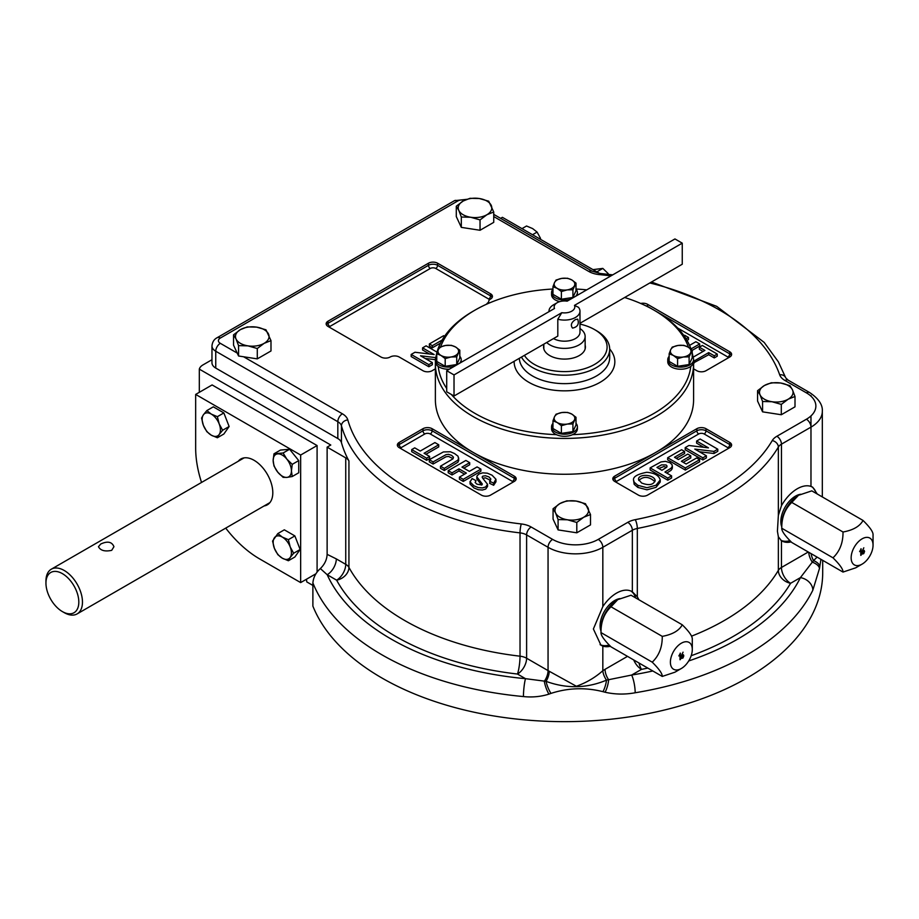 <?xml version="1.0" encoding="UTF-8"?>
<svg xmlns="http://www.w3.org/2000/svg" width="919" height="919" viewBox="0 0 919 919"><rect width="100%" height="100%" fill="white"/><g stroke="black" fill="none" stroke-linecap="round" stroke-linejoin="round"><path stroke-width="1.38" d="M215.747 368.071A12.912 7.455 180 0 1 211.967 362.798L211.967 345.958A12.912 7.455 0 0 0 215.747 351.23L215.747 368.071L337.824 438.547A12.912 7.455 180 0 1 341.443 442.636A225.936 130.441 180 0 0 348.933 460.913A12.912 7.455 0 0 0 345.739 457.88L327.13 447.128L327.13 554.352C326.877 559.671 324.625 564.404 320.363 568.562L327.187 574.72L336.618 580.165A238.848 137.896 180 0 0 517.477 674.041L525.484 678.67L546.047 681.347C566.552 688.836 586.701 688.446 606.506 680.14L631.64 675.051L641.473 669.377A12.912 7.455 -120 0 1 633.742 659.968M211.967 359.72L202.973 364.912A12.912 7.455 0 0 0 199.32 369.128L199.32 392.321M327.13 447.128L330.783 445.026L199.32 369.128M789.984 540.671A30.982 17.886 -60 0 1 780.909 540.338M811.822 486.748A30.982 17.886 -60 0 1 816.405 493.526M781.759 526.794A20.655 11.924 -60 0 1 785.194 506.932A20.655 11.924 -60 0 1 800.713 494.25M820.954 559.338L819.484 568.459L812.833 590.205A258.216 149.073 180 0 1 635.178 692.765C624.966 694.649 614.937 694.465 605.093 692.237L602.979 691.674C585.483 687.263 568.149 687.837 550.952 693.397L548.907 694.144C540.763 696.694 532.273 697.498 523.439 696.568A12.912 1.677 -84.7 0 1 525.484 678.67A245.304 141.618 180 0 1 327.187 574.72A12.912 7.455 -60 0 0 336.308 558.901L327.13 554.352M795.004 396.48L788.146 399.214A16.783 9.695 0 0 0 792.488 389.851L795.004 396.48L795.004 406.83L781.299 414.745L762.575 411.85L757.566 401.04L757.566 390.69L760.07 394.871A16.783 9.695 180 0 1 764.413 385.509A16.783 9.695 180 0 1 780.622 383.005A16.783 9.695 180 0 1 792.488 389.851L789.984 385.67L780.622 383.005L771.271 382.775L764.413 385.509L757.566 390.69M781.299 414.745L781.299 404.394L788.146 399.214A16.783 9.695 180 0 1 771.937 401.718A16.783 9.695 180 0 1 760.07 394.871L762.575 401.5L762.575 411.85M523.439 696.568A258.216 149.073 180 0 1 312.885 582.91L312.885 606.103A258.216 149.073 180 0 0 593.708 720.691A258.216 149.073 180 0 0 822.7 572.583L822.7 560.337M791.179 541.888A30.982 17.886 -60 0 1 781.782 540.9A30.982 17.886 -60 0 1 781.449 540.705L778.359 536.776L777.417 531.216L778.359 515.387L781.449 505.714A30.982 17.886 -60 0 1 810.972 486.415L812.718 487.208L817.255 494.008M811.109 553.652A12.912 8.018 -115.9 0 0 813.568 560.601L817.106 557.109M808.754 552.285A12.912 7.455 -120 0 0 812.304 562.141L813.568 560.601A12.912 6.41 -171 0 1 819.805 566.495M812.833 590.205A12.912 10.143 -153.8 0 0 800.415 577.614L812.304 562.141A12.912 6.422 -170.5 0 1 819.484 568.459M602.979 691.674A12.912 4.515 -73.9 0 0 606.506 680.14A12.912 6.847 56.3 0 1 602.83 670.709L605.058 669.319A12.912 7.455 -120 0 0 608.619 679.738A12.912 4.584 -74.3 0 1 605.093 692.237M550.952 693.397A12.912 3.975 -111.9 0 1 546.047 681.347A12.912 7.145 -62 0 0 549.206 671.249L576.374 686.263C586.402 682.679 595.213 677.498 602.83 670.709L602.83 646.091L600.969 645.23L593.387 628.975L602.83 606.586A30.982 17.886 -60 0 1 632.019 591.595A30.982 17.886 -60 0 1 632.352 591.802L637.315 596.81L638.946 599.785M635.178 692.765A12.912 2.883 -99.3 0 0 631.64 675.051A245.304 141.618 180 0 0 652.8 670.973M306.601 580.142A258.216 149.073 0 0 0 306.785 581.911L306.406 579.269M62.377 611.583L64.204 612.628A25.824 14.911 -120 0 0 77.116 613.915A25.824 14.911 -120 0 0 77.116 584.093A25.824 14.911 -120 0 0 51.303 569.194A25.824 14.911 -120 0 0 45.95 581.015L45.95 583.117A23.239 13.417 -120 0 0 62.377 611.583A23.239 13.417 -120 0 0 78.816 602.094A23.239 13.417 -120 0 0 62.377 573.628A23.239 13.417 -120 0 0 45.95 583.117M111.681 550.355L113.945 546.702C111.934 541.75 107.534 540.866 100.722 544.037L98.459 546.702C100.47 550.55 104.869 551.768 111.681 550.355M500.625 218.354L502.406 217.332L599.544 273.414M540.544 238.412L537.087 232.082L532.629 228.578L526.541 226.005L521.981 228.636M537.087 232.082L532.526 234.724M608.206 273.621L602.83 268.405L592.996 269.635M602.83 268.405L596.856 271.863M238.274 461.235A26.467 15.278 60 0 1 240.858 458.995A26.467 15.278 60 0 1 254.092 460.316A26.467 15.278 60 0 1 271.381 483.635A26.467 15.278 60 0 1 267.326 504.841A26.467 15.278 60 0 1 264.098 505.955M201.537 482.452A90.372 52.176 60 0 1 195.667 448.185L195.667 394.423L300.651 455.043L300.651 582.589L259.572 558.878A90.372 52.176 60 0 1 225.718 528.115M195.667 394.423L212.105 384.935L317.089 445.554L317.089 572.146M300.651 455.043L317.089 445.554M300.651 582.589L315.975 573.743M206.832 410.586L213.323 406.841L223.857 412.93L229.13 426.508L223.857 434.009L217.378 437.754L211.29 435.181A12.912 7.455 60 0 1 203.386 425.348A12.912 7.455 60 0 1 203.386 414.802L206.832 410.586L211.29 414.101A12.912 7.455 -120 0 0 203.386 414.802L201.56 418.088L203.386 425.348L206.832 431.666L211.29 435.181A12.912 7.455 60 0 0 219.193 434.48L217.378 437.754M277.837 533.571L272.564 541.073L274.39 548.333L277.837 554.662L282.294 558.178A12.912 7.455 60 0 1 274.39 548.333A12.912 7.455 60 0 1 274.39 537.799A12.912 7.455 60 0 1 282.294 537.087L277.837 533.571L284.327 529.826L294.873 535.915L300.145 549.505L294.873 556.994L288.382 560.751L282.294 558.178A12.912 7.455 -120 0 0 290.197 557.465L288.382 560.751M283.109 452.998L273.977 453.814L280.467 450.069L289.6 449.253L298.732 460.603L298.732 472.78L292.242 476.524L286.854 477.398A12.912 7.455 60 0 1 277.733 472.136A12.912 7.455 60 0 1 273.161 460.373A12.912 7.455 60 0 1 277.733 453.871A12.912 7.455 60 0 1 286.854 459.144L292.242 464.348L291.426 470.907A12.912 7.455 -120 0 0 286.854 459.144L283.109 452.998L289.6 449.253M292.242 476.524L291.426 470.907A12.912 7.455 60 0 1 286.854 477.398L283.109 477.34L277.733 472.136L273.977 465.979L273.161 460.373L273.977 453.814M292.242 464.348L298.732 460.603M293.655 553.249L290.197 546.931L288.382 539.66L282.294 537.087A12.912 7.455 60 0 1 290.197 546.931A12.912 7.455 60 0 1 290.197 557.465L293.655 553.249L300.145 549.505M288.382 539.66L294.873 535.915M222.639 430.253L219.193 423.935L217.378 416.675L211.29 414.101A12.912 7.455 60 0 1 219.193 423.935A12.912 7.455 60 0 1 219.193 434.48L222.639 430.253L229.13 426.508M217.378 416.675L223.857 412.93M662.254 636.362L611.02 606.793L617.43 599.981A23.239 13.417 120 0 0 601.003 628.447L601.003 632.594C600.808 635.282 604.151 640.038 611.02 646.85L662.254 676.43C662.438 673.742 659.095 668.986 652.237 662.174C659.038 655.672 662.381 647.068 662.254 636.362C672.409 634.535 679.084 630.687 682.277 624.805C689.089 631.525 692.421 636.281 692.294 639.05L692.294 649.526A15.497 8.949 120 0 0 681.335 643.208A15.497 8.949 120 0 0 670.388 662.174A15.497 8.949 120 0 0 681.335 668.504A15.497 8.949 120 0 0 692.294 649.526M680.405 653.225L680.026 659.75L680.026 654.259L678.854 655.959L680.405 653.225M681.645 655.362L683.828 655.764L682.978 657.993L681.611 658.418L681.255 656.005L683.058 652.168M683.449 654.787L682.794 657.889L681.53 658.36M611.02 606.793C604.208 613.295 600.865 621.899 601.003 632.594L652.237 662.174M618.349 599.452L631.043 595.225L682.277 624.805M662.254 676.43L674.948 672.191L681.335 668.504M680.221 653.122L680.405 659.532M679.336 655.684L680.026 654.259M683.345 654.742L683.644 655.661M683.437 656.017L681.645 655.844L681.898 657.958L683.437 656.017L683.047 655.247M683.254 655.913L681.645 655.844M681.461 655.741L681.806 657.889M601.003 631.146A20.655 11.924 -60 0 1 604.438 611.296A20.655 11.924 -60 0 1 619.957 598.602M843.01 532.009L791.776 502.429L798.186 495.628A23.239 13.417 120 0 0 781.759 524.083L781.759 528.241C781.575 530.929 784.906 535.674 791.776 542.486L843.01 572.066C843.194 569.378 839.863 564.634 832.993 557.822C839.805 551.308 843.137 542.704 843.01 532.009C853.165 530.183 859.839 526.323 863.033 520.441C869.845 527.173 873.176 531.917 873.05 534.686L873.05 545.174A15.497 8.949 120 0 0 862.091 538.844A15.497 8.949 120 0 0 851.143 557.822A15.497 8.949 120 0 0 862.091 564.14A15.497 8.949 120 0 0 873.05 545.174M861.16 548.873L860.781 555.386L860.781 549.907L859.61 551.607L861.16 548.873M862.401 550.998L864.584 551.411L863.734 553.629L862.367 554.054L862.011 551.641L863.814 547.804M864.205 550.435L863.55 553.525L862.286 553.996M791.776 502.429C784.964 508.942 781.632 517.535 781.759 528.241L832.993 557.822M799.105 495.1L811.799 490.861L863.033 520.441M843.01 572.066L855.704 567.827L862.091 564.14M860.988 548.758L861.16 555.168M860.092 551.32L860.781 549.907M864.113 550.389L864.4 551.308M864.193 551.664L862.401 551.48L862.654 553.594L864.193 551.664L863.803 550.883M864.009 551.561L862.401 551.48M862.217 551.377L862.562 553.537M781.299 404.394L771.937 401.718L762.575 401.5M590.503 514.548L583.657 517.271A16.783 9.695 0 0 0 587.999 507.92A16.783 9.695 180 0 0 576.133 501.062A16.783 9.695 180 0 0 559.924 503.566L566.77 500.844L576.133 501.062L585.495 503.738L590.503 514.548L590.503 524.898L576.799 532.802L558.086 529.907L553.066 519.097L553.066 508.747L555.581 512.928A16.783 9.695 180 0 1 559.924 503.566L553.066 508.747M576.799 522.452L567.448 519.786A16.783 9.695 180 0 0 583.657 517.271L576.799 522.452L576.799 532.802M558.086 519.557L555.581 512.928A16.783 9.695 180 0 0 567.448 519.786L558.086 519.557L558.086 529.907M493.744 212.002L486.886 214.736A16.783 9.695 0 0 0 491.228 205.374A16.783 9.695 180 0 0 479.362 198.527A16.783 9.695 180 0 0 463.153 201.031L470 198.309L479.362 198.527L488.724 201.204L493.744 212.002L493.744 222.352L480.04 230.267L461.315 227.372L456.295 216.562L456.295 206.212L458.811 210.394A16.783 9.695 180 0 1 463.153 201.031L456.295 206.212M480.04 219.917L470.677 217.252A16.783 9.695 180 0 0 486.886 214.736L480.04 219.917L480.04 230.267M461.315 217.022L458.811 210.394A16.783 9.695 180 0 0 470.677 217.252L461.315 217.022L461.315 227.372M270.99 340.616L264.132 343.338A16.783 9.695 0 0 0 268.486 333.988A16.783 9.695 180 0 0 256.608 327.13A16.783 9.695 180 0 0 240.399 329.634L247.257 326.911L256.608 327.13L265.97 329.806L270.99 340.616L270.99 350.966L257.286 358.869L238.561 355.998L233.552 345.165L233.552 334.815L236.057 338.996A16.783 9.695 180 0 1 240.399 329.634L233.552 334.815M257.286 348.519L247.923 345.854A16.783 9.695 180 0 0 264.132 343.338L257.286 348.519L257.286 358.869M238.561 345.624L236.057 338.996A16.783 9.695 180 0 0 247.923 345.854L238.561 345.624L238.561 355.998M429.288 459.718L443.383 451.941L450.402 451.769L454.56 453.549L458.064 456.249L458.776 460.235L457.857 462.257L444.302 470.505L440.488 468.299L440.488 466.197L452.895 458.88L453.481 457.202L451.62 455.376L448.575 454.331L446.06 454.641L433.09 461.924L429.288 459.718L429.288 461.832L433.09 464.038L446.06 456.754L448.575 456.444L453.124 458.661M458.776 458.133L457.857 460.155L444.302 468.391L444.302 470.505M477.076 466.921L480.89 469.127L463.233 479.327L459.42 477.122L466.37 473.101L458.983 468.839L452.022 472.848L448.208 470.654L465.864 460.453L469.678 462.659L461.981 467.105L469.379 471.367L477.076 466.921M469.678 462.659L469.678 464.761L463.808 468.15M448.208 470.654L448.208 472.757L452.022 474.962L452.022 472.848M458.983 468.839L458.983 470.942L452.022 474.962M464.543 474.158L458.983 470.942M459.42 477.122L459.42 479.224L463.233 481.43L463.233 479.327M480.89 469.127L480.89 471.24L463.233 481.43M613.065 479.833A6.456 3.722 180 0 1 614.696 478.248L614.696 476.145L655.775 452.424A129.108 74.542 180 0 1 473.193 452.424L514.272 476.145A6.456 3.722 0 0 1 516.168 478.776A6.456 3.722 0 0 1 514.272 481.418L490.539 495.123A6.456 3.722 0 0 1 481.407 495.123L399.248 447.679A6.456 3.722 0 0 1 397.353 445.049A6.456 3.722 0 0 1 399.248 442.407L422.981 428.702A6.456 3.722 0 0 1 432.114 428.702L473.193 452.424A129.108 74.542 180 0 1 435.376 399.719L435.376 363.878A129.108 74.542 180 0 1 435.411 362.27M435.376 368.841L432.114 370.725A6.456 3.722 0 0 1 422.981 370.725L399.248 357.031A6.456 3.722 0 0 0 390.115 357.031A6.456 3.722 0 0 1 380.994 357.031L328.037 326.452A6.456 3.722 0 0 1 326.153 323.821A6.456 3.722 0 0 1 328.037 321.19L428.461 263.213A6.456 3.722 0 0 1 437.593 263.213L490.539 293.781A6.456 3.722 0 0 1 492.435 296.412A6.456 3.722 0 0 1 490.539 299.054A6.456 3.722 0 0 0 488.644 301.685A6.456 3.722 0 0 0 489.126 303.086M645.368 305.602A6.456 3.722 180 0 1 647.562 306.429L647.562 304.315A6.456 3.722 0 0 0 640.715 303.465M647.562 304.315L729.72 351.759A6.456 3.722 0 0 1 731.616 354.389A6.456 3.722 0 0 1 729.72 357.031L705.987 370.725A6.456 3.722 0 0 1 696.855 370.725L693.592 368.841M693.558 362.27A129.108 74.542 180 0 1 693.592 363.878L693.592 399.719A129.108 74.542 180 0 1 655.775 452.424L696.855 428.702A6.456 3.722 0 0 1 705.987 428.702L729.72 442.407A6.456 3.722 0 0 1 731.616 445.049A6.456 3.722 0 0 1 729.72 447.679L647.562 495.123A6.456 3.722 0 0 1 638.429 495.123L614.696 481.418A6.456 3.722 0 0 1 612.801 478.776A6.456 3.722 0 0 1 614.696 476.145M438.731 444.785L424.073 453.251L429.621 456.456L426.623 458.19L411.712 449.586L414.722 447.852L420.259 451.045L434.917 442.579L438.731 444.785L438.731 446.898L425.899 454.296M429.621 456.456L429.621 458.558L426.623 460.293L411.712 451.688L411.712 449.586M481.659 485.071L476.8 478.948L476.95 476.019L479.006 473.963L482.751 472.848L487.265 473.17L491.998 475.169L495.915 479.224L493.652 483.164L493.652 485.278L489.62 483.337L490.838 478.96L488.919 476.904L485.439 475.743L482.797 476.18L482.13 477.03L482.728 478.248L487.552 484.313L485.703 486.944L482.383 487.932L478.248 487.598L473.94 485.818L470.068 481.901L472.102 478.569L476.042 480.694L475.123 482.429L476.927 484.152L481.832 484.979L482.337 484.037L476.8 476.835M495.755 480.752L495.961 481.809L493.652 485.278M490.482 480.304L485.439 477.846L482.774 478.305M487.323 485.358L487.552 486.427L485.703 489.057L482.383 490.034L478.248 489.712L473.94 487.932L470.068 484.014L470.034 481.453M666.562 467.403L663.92 466.53L658.762 468.472M661.944 470.298L666.734 467.22L667.056 466.036L666.114 464.991L661.611 464.853L656.936 467.415L661.944 470.298M672.111 466.841L672.214 468.679L671.077 470.298L666.769 473.09M650.124 467.886L650.124 469.988L667.78 480.189L667.78 478.075L650.124 467.886L660.991 461.924L665.425 461.349L669.951 462.705L672.065 464.646L672.214 466.576L671.077 468.196L664.942 472.033L671.594 475.87L671.594 477.983L667.78 480.189M671.594 475.87L667.78 478.075M641.623 483.003C648.871 485.76 653.386 484.945 655.155 480.557C654.535 474.422 638.096 473.411 638.521 479.442L641.623 483.003M637.855 485.324L634.179 482.211L633.501 479.925C633.111 476.662 637.533 474.112 646.781 472.286C654.489 472.929 658.969 475.479 660.221 479.948L656.017 485.255L646.942 487.713L637.855 485.324L637.855 487.426L634.179 484.313L633.501 479.925M660.221 479.948L660.221 482.05L656.017 487.357L646.942 489.816L637.855 487.426M493.652 483.164L489.62 481.223M426.623 458.19L426.623 460.293M444.302 468.391L440.488 466.197M433.09 461.924L433.09 464.038M654.914 481.636C648.975 476.398 643.599 476.008 638.774 480.476M684.598 451.447L674.489 457.283L678.383 459.534L687.791 454.101L690.789 455.835L681.381 461.269L686.137 464.015L696.602 457.972L699.6 459.707L699.6 461.809L685.321 470.057L667.665 459.856L667.665 457.754L681.599 449.713L684.598 451.447L684.598 453.549L676.304 458.34M699.6 459.707L685.321 467.943L685.321 470.057M685.321 467.943L667.665 457.754M690.789 455.835L690.789 457.949L683.208 462.326M696.613 441.04L700.129 439.006L717.796 449.207L713.994 451.401L694.798 449.092L706.389 455.79L706.389 457.892L702.863 459.925L685.206 449.736L685.206 447.622L688.894 445.497L708.446 447.863L696.613 441.04L696.613 443.153L703.816 447.312M706.389 455.79L702.863 457.823L702.863 459.925M702.863 457.823L685.206 447.622M717.796 449.207L717.796 451.309L713.994 453.504L699.405 451.757M713.994 451.401L713.994 453.504M429.564 354.01L422.579 349.978L422.579 347.864L426.106 345.831L436.996 352.126M454.572 366.176A12.912 7.455 180 0 1 448.288 367.118A12.912 7.455 180 0 1 435.376 359.662L425.152 358.456M435.836 357.64L420.523 355.779L432.355 362.614L432.355 364.717L428.84 366.75L411.172 356.561L411.172 354.447L414.974 352.253L434.17 354.562L422.579 347.864M440.5 343.097L432.367 347.796L429.368 346.061L429.368 343.947L443.647 335.699L444.578 336.239M693.075 357.227L704.896 350.403L699.348 347.198L702.357 345.464L717.257 354.068L717.257 356.181L714.247 357.916L708.71 354.711L693.581 362.902M703.069 351.46L699.348 349.312L699.348 347.198M689.549 345.383L695.878 341.73L699.692 343.924L699.692 346.038L692.202 350.357M683.977 335.653L684.666 335.263L688.48 337.457L688.48 339.57L687.021 340.409M442.832 339.639L432.367 345.682L432.367 347.796M432.367 345.682L429.368 343.947M432.355 362.614L428.84 364.648L428.84 366.75M428.84 364.648L411.172 354.447M699.692 343.924L690.973 348.956M688.48 337.457L686.091 338.835M717.257 354.068L714.247 355.802L708.71 352.609L694.052 361.064L694.052 363.177M714.247 355.802L714.247 357.916M708.71 352.609L708.71 354.711M579.981 324.097A42.607 24.595 180 0 1 594.616 329.622A42.607 24.595 180 0 1 587.333 367.772A42.607 24.595 180 0 1 524.416 355.366M585.139 345.119A20.919 12.073 180 0 1 585.403 347.014A20.919 12.073 180 0 1 564.484 359.088A20.919 12.073 180 0 1 543.566 347.014A20.919 12.073 180 0 1 543.83 345.119M624.633 297.503A126.523 73.049 180 0 1 653.949 310.117L655.775 311.173A129.108 74.542 180 0 1 691.065 349.209M692.202 352.965A129.108 74.542 180 0 1 693.156 357.732M693.592 363.878A129.108 74.542 180 0 1 564.484 438.42A129.108 74.542 180 0 1 435.376 363.878M435.824 357.732A129.108 74.542 180 0 1 473.193 311.173L475.02 310.117A126.523 73.049 180 0 1 552.962 289.025M576.006 289.025A126.523 73.049 180 0 1 586.747 289.864M653.949 310.117A126.523 73.049 180 0 1 688.515 347.325M576.006 289.209A12.912 7.455 180 0 1 577.396 292.575L577.396 294.689A12.912 7.455 180 0 1 577.35 295.286M559.774 301.627A12.912 7.455 180 0 1 551.572 294.689L551.572 292.575A12.912 7.455 180 0 1 552.962 289.209M440.649 346.808A126.523 73.049 180 0 1 475.02 310.117M459.81 356.296A12.912 7.455 180 0 1 461.2 359.662L461.2 361.764A12.912 7.455 180 0 1 461.154 362.373M449.334 369.197A12.912 7.455 180 0 1 438.225 366.428A12.912 7.455 180 0 1 435.376 361.764L435.376 359.662A12.912 7.455 180 0 1 436.766 356.296M576.006 423.383A12.912 7.455 180 0 1 577.396 426.749L577.396 428.851A12.912 7.455 180 0 1 572.56 434.664A12.912 7.455 180 0 1 556.409 434.664A126.523 73.049 180 0 1 451.332 394.458M446.714 388.473A126.523 73.049 180 0 1 438.225 366.428M556.409 434.664A12.912 7.455 180 0 1 551.572 428.851L551.572 426.749A12.912 7.455 180 0 1 552.962 423.383M692.202 356.296A12.912 7.455 180 0 1 693.592 359.662L693.592 361.764A12.912 7.455 180 0 1 690.755 366.428A126.523 73.049 180 0 1 572.56 434.664M690.755 366.428A12.912 7.455 180 0 1 676.395 368.806A12.912 7.455 180 0 1 667.768 361.764L667.768 359.662A12.912 7.455 180 0 1 669.158 356.296M594.616 329.622L596.442 330.668A45.192 26.088 180 0 1 609.676 349.117A45.192 26.088 180 0 1 571.457 374.895A45.192 26.088 180 0 1 521.452 357.077M461.2 359.662A12.912 7.455 180 0 1 459.569 363.292M456.72 356.848L459.81 350.196L459.81 357.882L456.72 364.533L445.198 366.313L436.766 361.443L436.766 353.758L438.317 349.679A10.327 5.962 180 0 1 445.612 345.464A10.327 5.962 180 0 1 455.594 347.014A10.327 5.962 180 0 1 458.271 352.77A10.327 5.962 180 0 1 450.965 356.986L445.198 358.628L440.982 355.446A10.327 5.962 0 0 0 450.965 356.986L456.72 356.848L456.72 364.533M436.766 353.758L440.982 355.446A10.327 5.962 180 0 1 438.317 349.679L439.856 347.106L445.612 345.464L451.378 345.326L455.594 347.014L459.81 350.196M445.198 358.628L445.198 366.313M577.396 426.749A12.912 7.455 180 0 1 572.56 432.562A12.912 7.455 180 0 1 564.484 434.205A12.912 7.455 180 0 1 551.572 426.749M572.916 423.935L576.006 417.283L576.006 424.969L572.916 431.608L561.394 433.4L552.962 428.53L552.962 420.845L554.513 416.767A10.327 5.962 180 0 1 561.808 412.551A10.327 5.962 180 0 1 571.79 414.09A10.327 5.962 180 0 1 574.467 419.857A10.327 5.962 180 0 1 567.161 424.073L561.394 425.715L557.178 422.533A10.327 5.962 0 0 0 567.161 424.073L572.916 423.935L572.916 431.608M552.962 420.845L557.178 422.533A10.327 5.962 180 0 1 554.513 416.767L556.052 414.193L561.808 412.551L567.574 412.413L571.79 414.09L576.006 417.283M561.394 425.715L561.394 433.4M693.592 359.662A12.912 7.455 180 0 1 680.68 367.118A12.912 7.455 180 0 1 667.768 359.662M689.112 356.848L692.202 350.196L692.202 357.882L689.112 364.533L677.59 366.313L669.158 361.443L669.158 353.758L670.709 349.679A10.327 5.962 180 0 1 678.004 345.464A10.327 5.962 180 0 1 687.986 347.014A10.327 5.962 180 0 1 690.651 352.77A10.327 5.962 180 0 1 683.357 356.986L677.59 358.628L673.374 355.446A10.327 5.962 0 0 0 683.357 356.986L689.112 356.848L689.112 364.533M669.158 353.758L673.374 355.446A10.327 5.962 180 0 1 670.709 349.679L672.249 347.106L678.004 345.464L683.77 345.326L687.986 347.014L692.202 350.196M677.59 358.628L677.59 366.313M570.768 299.089A12.912 7.455 180 0 1 564.484 300.031A12.912 7.455 180 0 1 551.572 292.575M577.396 292.575A12.912 7.455 180 0 1 575.765 296.205M572.916 289.761L576.006 283.109L576.006 290.795L572.916 297.446L561.394 299.226L552.962 294.356L552.962 286.682L554.513 282.604A10.327 5.962 180 0 1 561.808 278.388A10.327 5.962 180 0 1 571.79 279.927A10.327 5.962 180 0 1 574.467 285.683A10.327 5.962 180 0 1 567.161 289.899L561.394 291.553L557.178 288.359A10.327 5.962 0 0 0 567.161 289.899L572.916 289.761L572.916 297.446M552.962 286.682L557.178 288.359A10.327 5.962 180 0 1 554.513 282.604L556.052 280.031L561.808 278.388L567.574 278.25L571.79 279.927L576.006 283.109M561.394 291.553L561.394 299.226M557.81 319.215L561.808 312.69A10.327 5.962 180 0 0 574.467 305.384L578.465 307.291A15.497 8.949 180 0 1 579.981 311.15A15.497 8.949 180 0 1 557.81 319.215L557.81 336.09L454.02 396.009L454.02 374.929L446.714 370.702L554.513 308.474A10.327 5.962 180 0 1 557.178 302.719A10.327 5.962 180 0 1 567.161 301.168L674.948 238.94L682.254 243.156L574.467 305.384M549.022 311.644A15.497 8.949 180 0 1 548.988 311.15A15.497 8.949 180 0 1 553.525 304.821L557.178 302.719M579.981 311.15L579.981 332.23A15.497 8.949 180 0 1 570.412 340.501A15.497 8.949 180 0 1 553.525 338.56M575.443 319.582L577.718 319.146C579.315 324.051 577.603 327.026 572.548 328.094C570.32 325.257 571.285 322.42 575.443 319.582M579.981 328.565A20.655 11.924 180 0 1 585.139 336.446A20.655 11.924 180 0 1 569.918 347.956A20.655 11.924 180 0 1 546.69 342.5M454.02 374.929L561.808 312.69M579.981 323.293L682.254 264.235L682.254 243.156M446.714 370.702L446.714 391.793L454.02 396.009M548.907 694.144A12.912 3.814 -109.8 0 1 544.301 681.289A12.912 7.455 -60 0 0 548.057 670.606L526.61 658.234A12.912 7.455 -60 0 1 517.477 674.041A12.912 2.079 -83.4 0 0 520.028 656.189A12.912 7.455 180 0 1 526.61 658.234L526.61 534.915A12.912 7.455 0 0 0 520.028 532.882L520.028 656.189A225.936 130.441 180 0 1 348.933 567.391A12.912 10.052 -28.5 0 1 336.618 580.165A12.912 7.455 -60 0 0 345.739 564.346L345.739 457.88M312.885 582.91C313.39 577.385 315.883 572.606 320.363 568.562M609.228 645.035A30.982 17.886 -60 0 1 601.003 645.035A30.982 17.886 -60 0 1 600.073 644.656M610.423 646.252A30.982 17.886 -60 0 1 602.83 646.091M631.077 591.112A30.982 17.886 -60 0 1 635.649 597.878M312.885 585.437L306.785 581.911M336.308 558.901L345.739 564.346A12.912 7.455 180 0 1 348.933 567.391L348.933 460.913M810.972 415.905L810.972 486.415M810.972 395.503L810.972 396.181M781.449 505.714L781.449 444.164L810.972 427.128A38.736 22.366 0 0 0 822.321 411.31L822.321 496.938M778.359 536.776L778.359 570.354A12.912 7.455 180 0 1 781.449 567.482A12.912 7.455 -120 0 0 790.581 583.301L800.415 577.614A245.304 141.618 180 0 1 688.699 660.968M781.449 540.705L781.449 567.482L808.26 552.009M605.058 669.319L627.505 656.361M632.352 591.802L632.352 530.252L602.83 547.299L602.83 606.586M810.972 427.128A6.456 3.722 -120 0 0 806.411 419.225L776.888 436.261A6.456 3.722 -120 0 1 781.449 444.164A12.912 7.455 0 0 0 778.359 447.036L778.359 515.387M635.236 519.672A19.368 11.177 0 0 0 627.78 522.348A6.456 3.722 -120 0 1 632.352 530.252A12.912 7.455 0 0 1 637.315 528.471A6.456 1.7 -101.1 0 0 635.236 519.672A219.48 126.719 0 0 0 772.247 440.569A6.456 4.986 -149.5 0 1 778.359 447.036A225.936 130.441 0 0 1 637.315 528.471L637.315 596.81M691.168 655.741A238.848 137.896 180 0 0 790.581 583.301A12.912 9.983 -149.5 0 1 778.359 570.354A225.936 130.441 180 0 1 691.559 636.155M243.581 356.756L342.385 413.803A19.368 11.177 0 0 1 347.819 419.926A219.48 126.719 0 0 0 521.291 523.956A19.368 11.177 0 0 1 531.171 527.012L552.618 539.396A6.456 3.722 120 0 0 548.057 547.299L548.057 670.606A38.736 22.366 180 0 0 549.206 671.249M531.171 527.012A6.456 3.722 120 0 0 526.61 534.915L548.057 547.299A38.736 22.366 0 0 0 602.83 547.299A6.456 3.722 60 0 0 598.258 539.396A32.28 18.633 0 0 1 552.618 539.396M347.819 419.926A6.456 5.204 164.4 0 0 341.443 425.784A225.936 130.441 0 0 0 520.028 532.882A6.456 1.034 96.6 0 1 521.291 523.956M337.824 438.547L337.824 421.706A12.912 7.455 0 0 1 341.443 425.784L341.443 442.636M493.744 216.562L588.872 271.496A19.368 11.177 0 0 0 599.487 274.62A219.48 126.719 0 0 1 610.974 275.872M464.704 200.204A6.456 3.722 0 0 0 457.673 201.02A6.456 3.722 -120 0 0 454.445 200.698L217.091 337.732C214.047 339.306 212.346 342.052 211.967 345.958M237.217 353.08L220.319 343.327A6.456 3.722 0 0 1 220.319 338.054L457.673 201.02M627.78 522.348L598.258 539.396M776.888 436.261A19.368 11.177 0 0 0 772.247 440.569M806.411 419.225A32.28 18.633 0 0 0 806.411 392.861L784.964 380.489A19.368 11.177 0 0 1 779.668 374.78A219.48 126.719 0 0 0 649.813 282.972M400.316 448.3A3.871 2.24 180 0 1 401.075 447.679L424.808 433.975A3.871 2.24 180 0 1 430.287 433.975L512.446 481.418A3.871 2.24 180 0 1 513.204 482.027M342.385 413.803A6.456 3.722 120 0 0 337.824 421.706L215.747 351.23A6.456 3.722 120 0 1 220.319 343.327M615.764 482.027A3.871 2.24 180 0 1 616.523 481.418A2.585 1.493 -120 0 1 614.696 478.248L696.855 430.816A6.456 3.722 180 0 1 705.987 430.816L729.72 444.52A6.456 3.722 180 0 1 731.352 446.106M616.523 481.418L698.681 433.975A3.871 2.24 180 0 1 704.161 433.975L727.894 447.679A2.585 1.493 -60 0 0 729.72 444.52L729.72 442.407M704.161 433.975A2.585 1.493 -60 0 0 705.987 430.816L705.987 428.702M698.681 433.975A2.585 1.493 -120 0 1 696.855 430.816L696.855 428.702M727.894 447.679A3.871 2.24 180 0 1 728.652 448.3M397.617 446.106A6.456 3.722 180 0 1 399.248 444.52L422.981 430.816A6.456 3.722 180 0 1 432.114 430.816L432.114 428.702M424.808 433.975A2.585 1.493 60 0 1 422.981 430.816L422.981 428.702M401.075 447.679A2.585 1.493 60 0 1 399.248 444.52L399.248 442.407M430.287 433.975A2.585 1.493 120 0 0 432.114 430.816L514.272 478.248A6.456 3.722 180 0 1 515.904 479.833M512.446 481.418A2.585 1.493 120 0 0 514.272 478.248L514.272 476.145M489.551 299.778A3.871 2.24 180 0 0 488.713 299.054L435.767 268.474A3.871 2.24 180 0 0 430.287 268.474L329.864 326.452A2.585 1.493 60 0 1 328.037 323.293L328.037 321.19M329.105 327.072A3.871 2.24 180 0 1 329.864 326.452M486.542 304.223A9.041 5.215 180 0 1 488.644 302.248M493.744 214.38L592.1 271.174A6.456 3.722 120 0 0 588.872 271.496M592.1 271.174L600.084 273.471A6.456 0.839 95.3 0 0 599.487 274.62M651.479 282.007L716.659 306.326L764.183 342.408L778.382 361.845L785.768 377.927A6.456 5.169 160.8 0 0 779.668 374.78M220.319 338.054A6.456 3.722 -120 0 0 217.091 337.732M785.768 377.927L788.192 380.167A6.456 3.722 120 0 0 784.964 380.489M788.192 380.167L809.639 392.551A6.456 3.722 120 0 0 806.411 392.861M647.55 306.67A2.585 1.493 -60 0 0 647.562 306.429L653.65 309.944M656.074 311.346L729.72 353.861L729.72 351.759M677.682 328.037L727.894 357.031A3.871 2.24 180 0 1 728.652 357.64M727.894 357.031A2.585 1.493 120 0 0 729.72 353.861A6.456 3.722 180 0 1 731.352 355.446M488.713 299.054A2.585 1.493 120 0 0 490.539 295.884L437.593 265.315L437.593 263.213M492.17 297.469A6.456 3.722 180 0 0 490.539 295.884L490.539 293.781M430.287 268.474A2.585 1.493 60 0 1 428.461 265.315L328.037 323.293A6.456 3.722 180 0 0 326.417 324.878M435.767 268.474A2.585 1.493 120 0 0 437.593 265.315A6.456 3.722 180 0 0 428.461 265.315L428.461 263.213M609.676 348.944A50.35 29.075 180 0 1 575.489 390.138A50.35 29.075 180 0 1 514.146 361.293M609.676 349.117L609.676 357.548A45.192 26.088 180 0 1 565.139 383.637A45.192 26.088 180 0 1 519.315 358.307M638.969 662.978A12.912 3.4 -101.1 0 0 641.473 669.377A238.848 137.896 180 0 0 647.792 668.079M77.116 613.915L269.91 502.601M51.303 569.194L244.086 457.88M672.352 467.909L672.352 465.795M487.552 486.427L487.552 484.313M495.961 481.809L495.961 479.695M466.714 199.331L454.445 200.698M600.084 273.471L612.732 274.861M809.639 392.551C818.588 398.559 822.815 404.819 822.321 411.31M488.644 303.293L488.644 301.685M585.139 348.898L585.139 336.446M543.83 348.898L543.83 344.154"/></g></svg>

